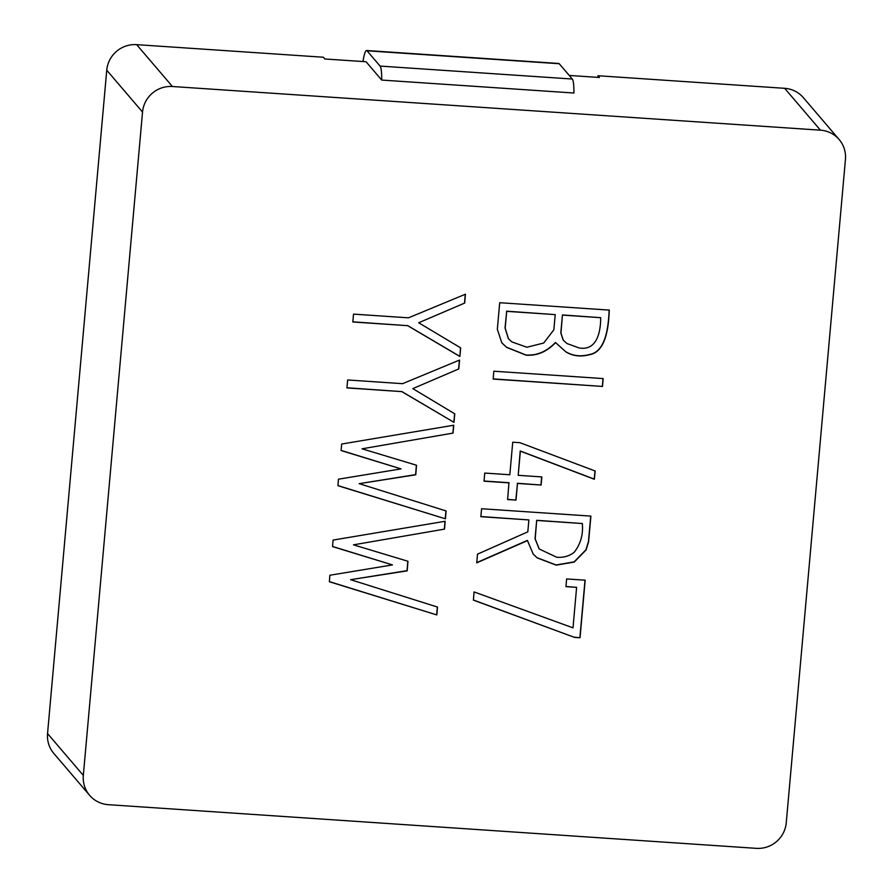 <?xml version="1.0" encoding="UTF-8"?>
<svg xmlns="http://www.w3.org/2000/svg" width="893" height="893" viewBox="0 0 893 893"><rect width="100%" height="100%" fill="white"/><g stroke="black" fill="none" stroke-linecap="round" stroke-linejoin="round"><path stroke-width="1.34" d="M346.93 387.919L347.645 379.971L402.598 383.677L459.571 360.046L458.779 368.921L412.812 388.622L454.771 413.816L454.012 422.356L401.805 391.625L346.93 387.919M418.683 322.764L460.665 347.879L459.895 356.497L407.699 325.677L352.824 321.982L353.528 314.124L408.481 317.83L465.454 294.199L464.661 303.073L418.683 322.764L464.661 303.073M436.822 614.931L329.383 581.745L329.874 575.237L392.474 564.912L332.52 546.583L333.1 540.075L445.183 521.266L444.491 529.125L353.461 544.842L407.967 561.273L407.197 570.839L350.603 579.691L437.525 607.061L436.822 614.931L329.394 581.622M453.756 425.224L453.052 433.094L362.033 448.811L416.54 465.242L415.77 474.797L359.176 483.66L446.109 510.952L445.406 518.811L337.956 485.714L338.447 479.195L401.046 468.881L341.093 450.552L341.673 444.033L453.756 425.224M574.534 637.39L473.413 600.129L474.06 591.925L573.005 627.846L576.61 587.36L565.95 586.634L566.631 578.943L585.172 580.193L580.037 637.758L574.534 637.39L473.424 600.018M527.54 540.589L476.739 562.847L477.521 554.14L527.819 531.848L528.879 519.927L480.858 516.69L481.573 508.742L590.898 516.109L588.61 541.727L586.087 549.976L574.244 562.065L556.194 565.146L537.24 557.913L533.244 554.151L527.395 540.41L476.762 562.601M83.328 775.414L142.534 112.072A27.817 27.214 -40.5 0 1 172.438 86.509L820.444 130.177A27.817 27.214 -40.5 0 1 839.141 139.52A27.817 27.214 -40.5 0 1 845.448 159.434L786.253 822.788A27.817 27.214 -40.5 0 1 756.349 848.35L108.343 804.682A27.817 27.214 -40.5 0 1 89.635 795.339A27.817 27.214 -40.5 0 1 83.328 775.414L47.552 733.566L106.747 70.212A27.817 27.214 -40.5 0 1 136.651 44.65L323.366 57.23L324.862 58.971L366.052 61.751L381.702 80.069A22.258 3.248 -86.1 0 0 380.094 66.082L367.023 50.789A22.258 3.248 -86.1 0 0 366.565 50.51A22.258 3.248 -86.1 0 0 362.993 61.55M499.7 302.716L609.283 310.094C608.68 325.912 606.224 351.753 589.804 354.621C580.852 357.077 572.848 356.14 565.771 351.809L555.602 342.622C546.873 351.73 537.039 355.916 526.122 355.18L506.711 347.41L501.81 342.778L497.334 329.338L499.7 302.716M509.099 482.879L484.028 481.182L484.754 473.067L509.825 474.763L512.727 442.214L519.927 442.694L595.173 470.991L594.358 479.262L520.362 451.144L518.208 475.322L541.828 476.918L541.102 485.033L517.482 483.437L515.998 500.091L507.615 499.533L508.954 482.7L484.051 481.026M493.851 371.209L603.166 378.576L602.474 386.435L493.148 379.067L493.851 371.209M366.565 50.51L558.772 63.47A22.258 3.248 93.9 0 1 559.23 63.738L572.301 79.03A22.258 3.248 93.9 0 1 573.909 93.017L381.702 80.069M569.232 75.447L599.437 77.479L597.953 75.738L597.797 77.367M597.953 75.738L784.657 88.318A27.817 27.214 -40.5 0 1 803.365 97.661L839.141 139.52M89.635 795.339L53.859 753.48A27.817 27.214 -40.5 0 1 47.552 733.566M600.688 317.685L562.423 314.939L560.971 333.122L563.316 340.255L567.022 343.559L579.155 347.957C596.881 351.049 600.71 332.062 600.688 317.685L562.579 315.117M506.688 311.344L505.036 327.999L508.396 338.681L511.801 341.885L526.915 347.243L543.725 343.012L553.85 329.83L555.212 314.615L506.688 311.344L505.181 328.166L508.552 338.849M506.543 311.177L555.212 314.615M609.138 309.927C608.535 325.744 606.079 351.574 589.659 354.454C580.707 356.899 572.692 355.961 565.626 351.641L555.602 342.622M555.457 342.454C546.717 351.552 536.894 355.738 525.966 355.001L506.554 347.232L502.346 343.381M562.423 314.939L560.815 332.944L563.159 340.077M507.626 499.366L515.998 500.091M515.841 499.924L517.482 483.437M517.337 483.269L541.102 485.033M540.957 484.854L541.671 476.907M595.017 470.924L594.202 479.094L520.217 450.976L518.208 475.322M493.159 378.9L602.474 386.435M602.317 386.256L603.009 378.565M582.314 523.532L536.693 520.295L535.197 538.892L539.249 548.994L556.808 557.277C563.773 557.734 569.6 556.026 574.299 552.164C580.662 543.949 583.33 534.416 582.314 523.532L536.838 520.463M590.731 516.098L588.465 541.549L585.931 549.798L574.099 561.887L556.049 564.968L537.095 557.734L533.088 553.973M480.88 516.534L528.879 519.927M536.693 520.295L535.041 538.725L539.104 548.815M574.389 637.211L580.037 637.758M579.892 637.591L585.015 580.182M565.961 586.467L576.61 587.36M453.052 433.094L362.033 448.811M452.907 432.915L453.588 425.258M341.104 450.418L401.046 468.881M337.967 485.591L445.406 518.811M445.261 518.632L445.942 510.896M416.372 465.197L415.625 474.629L359.176 483.66M436.677 614.752L437.369 607.017M407.811 561.228L407.052 570.66L350.603 579.691M444.491 529.125L353.461 544.842M444.334 528.946L445.015 521.289M332.531 546.46L392.474 564.912M460.509 347.779L459.895 356.497M464.516 302.894L465.286 294.266M352.835 321.826L407.699 325.677M459.739 356.329L407.543 325.51M346.953 387.763L401.805 391.625M401.66 391.447L454.012 422.356M453.867 422.177L454.615 413.727M458.779 368.921L412.812 388.622M458.634 368.753L459.404 360.125M572.301 79.03L380.094 66.082M106.747 70.212L142.534 112.072M136.651 44.65L172.438 86.509M784.657 88.318L820.444 130.177M367.023 50.789L559.23 63.738"/></g></svg>
